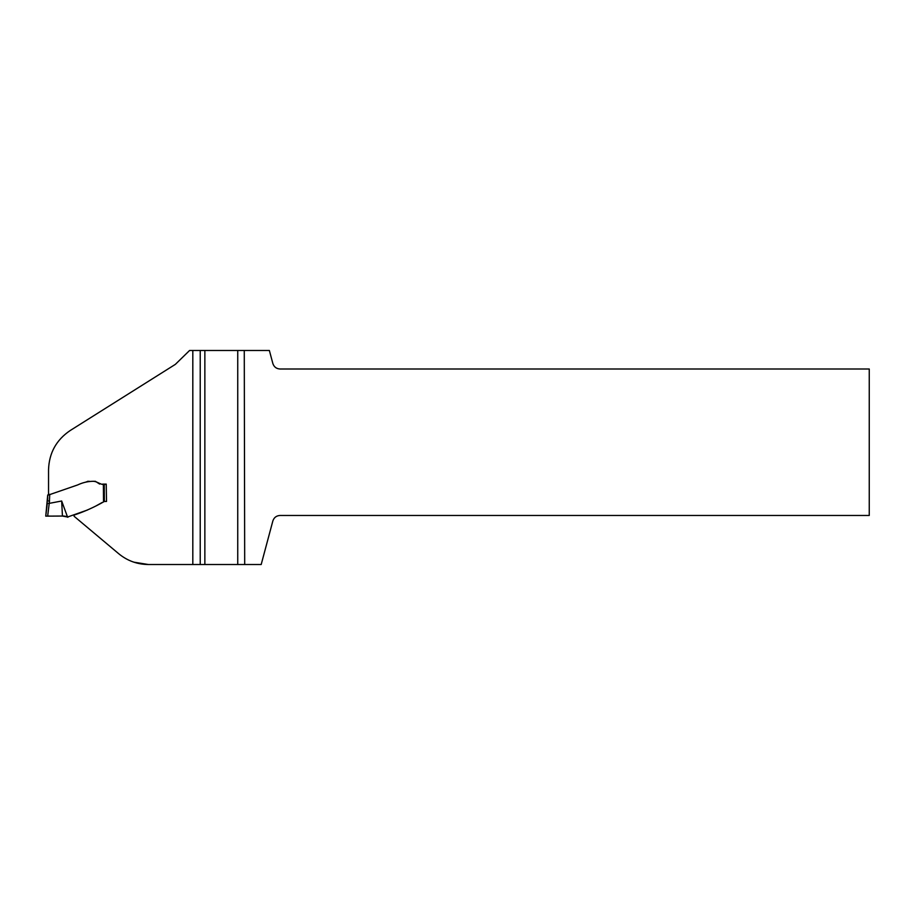 <?xml version="1.0" encoding="UTF-8"?>
<svg xmlns="http://www.w3.org/2000/svg" width="915" height="915" viewBox="0 0 915 915"><rect width="100%" height="100%" fill="white"/><g stroke="black" fill="none" stroke-linecap="round" stroke-linejoin="round"><path stroke-width="1.37" d="M200.225 350.479L200.225 564.521L148.447 564.521C137.239 564.406 127.322 560.803 118.676 553.689L74.069 516.254L74.218 515.042C84.729 511.496 94.771 506.967 104.356 501.454L106.517 501.454L106.231 484.092C100.81 486.025 97.745 480.913 92.426 481.313C87.348 481.484 82.419 482.685 77.661 484.939L48.541 495.004L48.541 469.738C49.09 452.982 56.307 439.921 70.192 430.53L175.36 364.364L189.588 350.479L204.857 350.479L204.857 564.521L244.694 564.521L244.271 350.479L204.857 350.479M244.271 350.479L269.365 350.479L272.853 363.507C274.008 366.949 276.399 368.779 280.013 368.997L869.25 368.997L869.25 515.465L280.013 515.465C276.399 515.694 274.008 517.524 272.853 520.955L261.187 564.521L244.694 564.521M106.231 484.092L104.241 484.092L104.367 501.443L106.517 501.454M103.692 484.092L104.31 501.443M204.857 564.521L192.813 564.521L192.813 350.479M148.447 564.521L133.842 562.165M47.374 502.953L45.75 516.14L62.437 516.049L67.538 517.032L87.588 509.975M96.395 505.709L102.125 502.507M63.81 516.049L66.532 516.437M66.543 516.449L67.87 517.284M49.719 494.592L49.319 503.353L61.671 501.008L67.538 517.032M103.509 501.729L103.384 484.092L102.64 484.092M99.678 484.081L95.389 481.313L93.673 481.313M93.559 481.313L92.438 481.313M87.931 481.359L85.781 482.091M94.554 481.313L95.377 481.313M49.467 501.065L47.614 500.963L47.717 494.992L45.75 516.151L47.672 516.06L49.227 503.364L47.328 503.319M61.671 501.008L62.437 516.049L58.194 516.06M58.171 516.06L56.536 516.06M49.582 494.317L47.717 494.992M47.717 495.255L48.541 494.992M49.604 501.054L47.614 500.963M237.74 350.479L237.74 564.521M89.11 481.313L87.623 481.313L89.11 481.313M87.794 481.313L89.384 481.313M63.89 516.049L62.826 516.049M48.438 516.06L49.536 516.06M48.953 516.06L48.038 516.06"/></g></svg>

